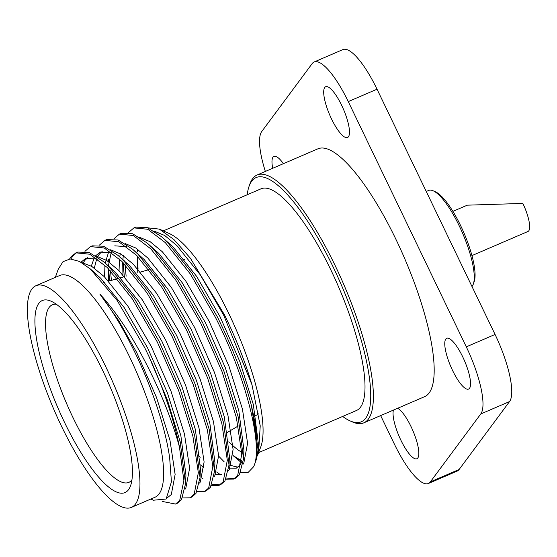 <?xml version="1.0" encoding="UTF-8"?>
<svg xmlns="http://www.w3.org/2000/svg" width="557" height="557" viewBox="0 0 557 557"><rect width="100%" height="100%" fill="white"/><g stroke="black" fill="none" stroke-linecap="round" stroke-linejoin="round"><path stroke-width="0.84" d="M342.659 416.448A132.956 35.773 -113.3 0 0 350.026 420.869A132.956 35.773 -113.3 0 0 333.079 266.852A132.956 35.773 -113.3 0 0 249.056 186.365A132.956 35.773 -113.3 0 0 247.211 194.755M249.056 186.365L249.912 183.942A134.919 36.302 66.7 0 1 257.104 174.995A134.919 36.302 66.7 0 1 335.175 265.619A134.919 36.302 66.7 0 1 363.818 422.84A134.919 36.302 66.7 0 1 352.379 421.914L350.026 420.869M433.165 190.8L435.511 191.845A50.917 13.702 66.7 0 1 460.66 225.696A50.917 13.702 66.7 0 1 474.181 281.654L473.325 284.077A52.887 14.231 -113.3 0 0 459.281 225.961A52.887 14.231 -113.3 0 0 433.165 190.8A52.887 14.231 -113.3 0 0 428.681 190.438L426.251 191.483M331.526 118.947A27.648 7.436 -113.3 0 0 347.526 137.516A27.648 7.436 -113.3 0 0 341.657 105.301A27.648 7.436 -113.3 0 0 325.657 86.732A27.648 7.436 -113.3 0 0 331.526 118.947M452.59 370.502A27.648 7.436 -113.3 0 0 468.59 389.071A27.648 7.436 -113.3 0 0 462.721 356.856A27.648 7.436 -113.3 0 0 446.721 338.287A27.648 7.436 -113.3 0 0 452.59 370.502M393.437 410.084A27.648 7.436 -113.3 0 0 400.873 440.176A27.648 7.436 -113.3 0 0 416.873 458.745A27.648 7.436 -113.3 0 0 411.003 426.53A27.648 7.436 -113.3 0 0 397.628 408.281M102.829 370.76A104.549 28.128 66.7 0 1 130.589 485.655A104.549 28.128 66.7 0 1 64.521 422.366A104.549 28.128 66.7 0 1 51.195 301.253A104.549 28.128 66.7 0 1 102.829 370.76M56.271 304.213A96.681 26.012 -113.3 0 0 52.393 304.77A96.681 26.012 -113.3 0 0 72.918 417.43A96.681 26.012 -113.3 0 0 128.862 482.369A96.681 26.012 -113.3 0 0 131.925 479.932M363.818 422.84L424.622 396.661A134.919 36.302 -113.3 0 0 395.978 239.44A134.919 36.302 -113.3 0 0 317.908 148.816L257.104 174.995M258.768 452.562L356.445 410.509A120.681 32.473 -113.3 0 0 330.83 269.88A120.681 32.473 -113.3 0 0 260.996 188.823L163.319 230.877M148.044 227.869L159.323 229.101L169.3 233.536A120.681 32.473 66.7 0 1 228.899 313.765A120.681 32.473 66.7 0 1 260.954 446.394L257.369 455.932M131.396 507.406L155.062 497.22A120.681 32.473 -113.3 0 0 129.44 356.591A120.681 32.473 -113.3 0 0 59.606 275.534L35.947 285.72A120.681 32.473 -113.3 0 0 61.562 426.349A120.681 32.473 -113.3 0 0 131.396 507.406A120.681 32.473 -113.3 0 0 105.781 366.778A120.681 32.473 -113.3 0 0 35.947 285.72M150.808 499.051L153.44 500.221L166.153 499.03L171.431 481.819L169.676 458.112C165.819 429.224 152.541 388.897 135.267 353.166C123.835 329.514 112.013 309.789 99.807 293.999C113.238 308.557 126.418 327.481 139.347 350.771C157.673 384.309 171.041 416.399 179.458 447.034L183.866 480.642L179.688 500.506L175.525 504.057L162.15 501.411M93.005 271.384L100.74 278.291L124.204 307.617L147.57 347.874L167.413 392.866L180.865 435.685L185.947 475.086L185.544 483.761L180.169 441.715L167.399 400.044L148.587 355.631L144.681 347.638L117.165 300.474L90.248 268.906L79.407 261.414L70.189 258.949L63.004 261.658L58.172 269.393L55.359 277.358M138.052 269.198L137.314 256.088M137.405 251.687L137.558 249.216M159.323 229.101L173.888 239.496L190.424 258.274L224.36 314.635C235.952 338.301 245.157 361.688 251.98 384.796L260.223 425.854L258.573 453.126M70.934 258.963L72.856 255.935L76.845 252.502M69.576 258.977L71.094 256.693L75.954 252.843L77.708 252.084L89.155 252.46L103.595 261.686L109.123 266.838L134.188 298.267L159.142 341.392L180.329 389.594L194.658 435.47L200.033 477.523L195.939 493.509L191.775 497.06L190.021 497.819L182.529 497.923M75.954 252.843L89.774 254.229L107.369 267.59L132.427 299.018L157.38 342.151L178.567 390.353L192.903 436.228L198.334 472.74L194.177 494.268L190.021 497.819M126.133 276.175L125.019 264.617M128.423 232.61L133.924 227.883L135.678 227.124L147.125 227.5L161.565 236.725L167.093 241.877L192.151 273.306L217.105 316.432C232.429 347.122 243.862 376.817 251.395 405.531A135.059 36.344 -113.3 0 1 254.688 464.12A135.059 36.344 -113.3 0 1 253.567 466.787L248.199 472.385L240.638 472.684M124.281 276.244L123.118 262.632M133.924 227.883L147.744 229.268L165.332 242.636L190.397 274.065L215.35 317.191C246.215 377.535 263.656 447.327 253.567 466.787M111.386 280.387L110.523 270.862M113.927 238.849L119.428 234.121L121.189 233.362L132.629 233.745L147.069 242.963L152.604 248.116L177.662 279.544L202.616 322.67L223.803 370.871L238.138 416.754L243.513 458.801L239.413 474.794L235.256 478.345L233.494 479.097L226.01 479.208M109.597 280.895L108.629 268.871M119.428 234.121L133.255 235.507L150.843 248.875L175.901 280.303L200.854 323.429L222.041 371.63L236.377 417.513L241.808 454.025L237.658 475.546L233.494 479.104M95.888 274.19L95.874 273.752M99.438 245.094L104.939 240.359L106.693 239.607L118.14 239.983L132.58 249.202L138.108 254.354L163.166 285.783L188.12 328.915L209.314 377.117L223.642 422.993L229.018 465.046L224.924 481.032L220.76 484.583L219.005 485.342L211.514 485.446M104.939 240.359L118.759 241.752L136.354 255.113L161.412 286.542L186.365 329.667L207.552 377.869L221.881 423.752L227.319 460.263L223.162 481.791L219.005 485.342M84.943 251.332L90.443 246.605L92.204 245.846L103.644 246.222L118.084 255.44L123.619 260.592L148.677 292.021L173.631 335.154L194.818 383.355L209.154 429.231L214.529 471.285L210.435 487.271L206.271 490.821L204.51 491.58L197.025 491.685M90.443 246.605L104.27 247.99L121.858 261.351L146.916 292.78L171.869 335.913L193.056 384.114L207.392 429.99L212.823 466.501L208.673 488.029L204.51 491.58M234.351 478.672L226.546 478.038M220.551 474.843L216.694 471.967M200.151 457.388L198.577 455.417M219.862 484.91L212.057 484.277M203.054 478.888L202.198 478.205M452.897 211.375L467.316 205.171L522.849 203.43A24.076 6.475 -113.3 0 1 527.959 231.482L471.939 255.6M185.544 483.761L181.45 499.747L177.286 503.298L175.525 504.057M148.587 355.631A135.059 36.344 66.7 0 1 179.458 447.034M241.759 452.284A120.681 32.473 66.7 0 1 228.83 441.764M241.682 460.848L232.93 455.487L241.418 462.63M254.688 464.12L256.582 458.759L258.142 449.457L251.395 405.531M224.255 461.92L218.616 456.106M104.612 282.322A96.681 26.012 -113.3 0 0 103.943 282.573L103.651 282.698M283.409 163.674A27.648 7.436 -113.3 0 0 273.94 156.399A27.648 7.436 -113.3 0 0 272.714 168.277M380.654 415.592L394.265 443.88A58.979 15.868 -113.3 0 0 428.396 483.497A58.979 15.868 -113.3 0 0 430.359 481.875L480.782 413.955A58.979 15.868 -113.3 0 0 466.293 346.844L348.264 101.597A58.979 15.868 -113.3 0 0 314.134 61.98A58.979 15.868 -113.3 0 0 312.171 63.595L261.748 131.522A58.979 15.868 -113.3 0 0 265.362 171.438M314.134 61.98L342.903 49.594A58.979 15.868 66.7 0 1 377.033 89.211L495.062 334.458A58.979 15.868 66.7 0 1 509.551 401.569L459.128 469.488A58.979 15.868 66.7 0 1 457.158 471.111L428.396 483.497M471.981 286.493A52.887 14.231 -113.3 0 0 473.325 284.077M169.676 458.112L171.431 481.819M81.03 262.187L85.792 258.316L97.712 259.123M103.595 261.686L115.229 272.053L138.693 301.379L162.059 341.629L181.909 386.628L195.354 429.447L200.443 468.848L200.109 472.879M91.327 266.128L94.23 257.933M95.672 255.754L100.288 252.077L112.208 252.885M121.475 258.504L129.718 265.807L153.189 295.14L176.555 335.391L196.398 380.382L209.843 423.209L214.932 462.609L214.529 471.285M104.549 276.913L104.96 265.257M105.238 263.099L108.726 251.694M114.777 245.839L126.697 246.647M132.58 249.202L144.214 259.569L167.678 288.895L191.044 329.152L210.894 374.144L224.339 416.97L229.421 456.364L229.018 465.046M221.79 474.432L215.475 474.696M204.022 468.033L200.513 464.865M119.038 270.674L119.456 259.019M119.734 256.861L120.312 253.651M147.069 242.963L158.703 253.331L182.174 282.657L205.54 322.914L225.383 367.905L238.828 410.732L243.917 450.126L243.513 458.801M241.571 462.289L240.144 464.886L236.279 468.186L228.802 468.11M161.565 236.725L173.199 247.092L196.663 276.418L220.029 316.675L239.879 361.667L253.324 404.486L258.406 443.887L258.211 446.707M241.654 461.224L232.93 455.487M99.807 293.999L118.655 320.477L136.702 352.553L156.545 397.545L169.989 440.371L175.128 474.446L171.305 494.525L167.051 498M80.842 262.166L91.78 266.406L104.361 276.732L127.825 306.058L151.191 346.315L171.041 391.306L184.485 434.126L189.617 468.2L185.801 488.28L185.028 489.276M83.362 262.619L84.859 260.363L87.679 257.703M96.096 256.025L106.735 260.46L118.85 270.493L142.32 299.819L165.68 340.069L185.53 385.068L198.974 427.887L204.113 461.962L200.29 482.042L199.524 483.037M94.321 268.105L96.723 258.727M97.531 256.979L99.348 254.124L102.168 251.465M110.592 249.787L121.224 254.222L133.346 264.248L156.809 293.581L180.176 333.831L200.026 378.823L213.47 421.649L218.602 455.723L214.786 475.803L214.013 476.799M108.441 280.993L108.225 268.46M108.385 265.807L111.219 252.488M125.081 243.541L135.72 247.976L147.835 258.009L171.298 287.335L194.665 327.593L214.515 372.584L227.959 415.411L233.098 449.485L229.275 469.565L228.509 470.554M122.937 274.754L122.714 262.215M122.874 259.569L123.306 255.628M139.577 237.303L150.209 241.738L162.331 251.771L185.794 281.097L209.16 321.354L229.011 366.346L242.455 409.172L247.587 443.247L243.771 463.327L242.998 464.315M237.999 467.184L229.018 465.039M137.795 272.846L137.21 255.976M154.066 231.064L164.705 235.5L176.82 245.533L200.283 274.859L223.649 315.116L251.98 384.796M466.293 346.844L495.062 334.458M377.033 89.211L348.264 101.597M509.551 401.569L480.782 413.955M430.359 481.875L459.128 469.488M258.629 413.879L254.138 416.545M238.25 425.959L227.507 432.329M184.318 259.562L182.696 260.028M149.123 269.609L140.573 272.053M124.608 276.613L120.611 277.755M117.374 278.674L108.615 281.181M95.679 273.591L90.248 268.906M200.443 468.848L200.033 477.523M124.664 261.108L118.084 255.44M258.406 443.887L258.149 449.457M108.538 261.672L108.636 259.625"/></g></svg>
